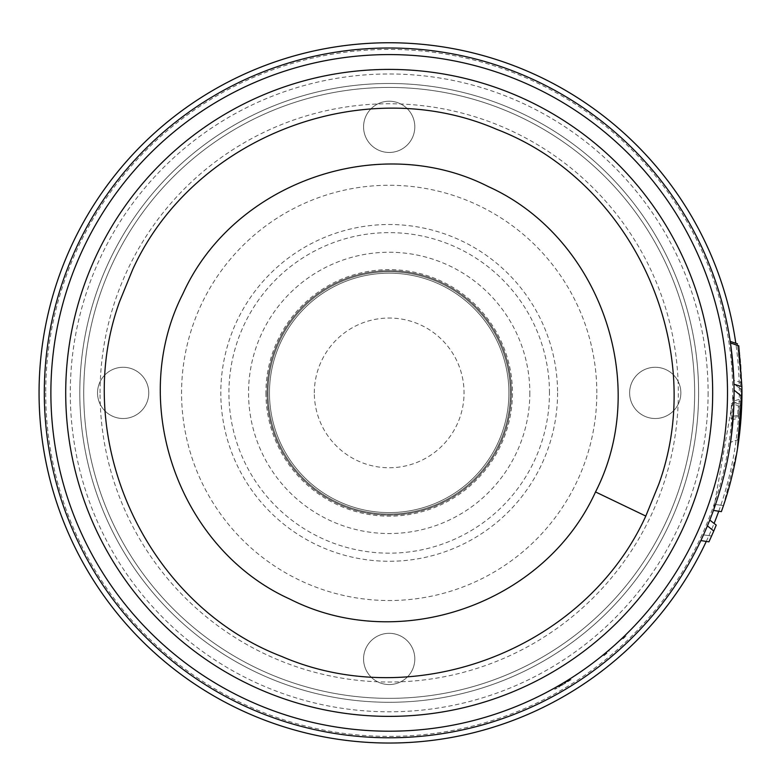 <?xml version="1.0" encoding="UTF-8"?>
<svg xmlns="http://www.w3.org/2000/svg" width="781" height="781" viewBox="0 0 781 781"><rect width="100%" height="100%" fill="white"/><g stroke="black" fill="none" stroke-linecap="round" stroke-linejoin="round"><path stroke-width="0.59" stroke-dasharray="3.9 2.93" d="M734.072 392.892A344.87 344.87 0 0 0 216.757 94.228A344.87 344.87 0 0 0 216.757 691.566A344.87 344.87 0 0 0 734.072 392.892A344.87 344.87 0 0 0 224.489 89.893A344.87 344.87 0 0 0 201.644 682.311A344.87 344.87 0 0 0 733.047 419.456L730.723 418.128A342.469 342.469 0 0 0 731.494 403.494L733.935 402.42A344.87 344.87 0 0 0 216.757 94.228A344.87 344.87 0 0 0 216.757 691.566A344.87 344.87 0 0 0 734.072 392.892M734.052 390.129L734.072 392.921L713.434 510.393A344.87 344.87 0 0 1 707.401 525.857L700.85 540.569A344.87 344.87 0 0 1 138.003 629.203A344.87 344.87 0 0 1 260.815 72.809A344.87 344.87 0 0 1 734.052 390.129L741.93 396.514A352.758 352.758 0 0 1 721.361 511.653L713.434 510.393M698.595 392.892A309.403 309.403 0 0 0 234.495 124.94A309.403 309.403 0 0 0 234.495 660.843A309.403 309.403 0 0 0 698.595 392.892A309.403 309.403 0 0 1 234.495 660.843A309.403 309.403 0 0 1 234.495 124.94A309.403 309.403 0 0 1 698.595 392.892A309.403 309.403 0 0 1 389.192 702.295A309.403 309.403 0 0 1 79.799 392.892A309.403 309.403 0 0 0 543.898 660.843A309.403 309.403 0 0 0 543.898 124.94A309.403 309.403 0 0 0 79.799 392.892A309.403 309.403 0 0 1 389.192 83.489A309.403 309.403 0 0 1 698.595 392.892A309.403 309.403 0 0 1 389.192 702.295A309.403 309.403 0 0 1 79.799 392.892A309.403 309.403 0 0 1 389.192 83.489A309.403 309.403 0 0 1 698.595 392.892A309.403 309.403 0 0 1 389.192 702.295A309.403 309.403 0 0 1 79.799 392.892A309.403 309.403 0 0 1 543.898 124.94A309.403 309.403 0 0 1 543.898 660.843A309.403 309.403 0 0 1 79.799 392.892A309.403 309.403 0 0 0 543.898 660.843A309.403 309.403 0 0 0 543.898 124.94A309.403 309.403 0 0 0 79.799 392.892A309.403 309.403 0 0 1 389.192 83.489A309.403 309.403 0 0 1 698.595 392.892A309.403 309.403 0 0 1 389.192 702.295A309.403 309.403 0 0 1 79.799 392.892A309.403 309.403 0 0 1 389.192 83.489A309.403 309.403 0 0 1 698.595 392.892A309.403 309.403 0 0 0 389.192 83.489A309.403 309.403 0 0 0 79.799 392.892A309.403 309.403 0 0 1 543.898 124.94A309.403 309.403 0 0 1 543.898 660.843A309.403 309.403 0 0 1 79.799 392.892A309.403 309.403 0 0 0 389.192 702.295A309.403 309.403 0 0 0 698.595 392.892M700.869 540.569L708.953 541.848A352.758 352.758 0 0 0 713.775 531.031L707.401 525.857M713.775 531.031L711.608 536.02L703.486 534.878A344.87 344.87 0 0 0 733.974 400.975L730.518 442.231L738.875 439.381L740.954 419.377L741.95 392.589L740.905 365.791L738.787 345.798L730.43 342.966L733.955 384.213A344.87 344.87 0 0 0 255.231 75.103A344.87 344.87 0 0 0 142.259 633.645A344.87 344.87 0 0 0 703.486 534.878L709.763 520.058A344.87 344.87 0 0 0 715.513 504.487A344.87 344.87 0 0 1 709.763 520.058L716.236 525.105A352.758 352.758 0 0 1 711.608 536.02L703.486 534.878A344.87 344.87 0 0 1 142.337 633.723A344.87 344.87 0 0 1 255.026 75.191A344.87 344.87 0 0 1 733.945 383.871C734.921 425.508 728.78 465.71 715.513 504.487L723.46 505.6L715.513 504.487C728.78 465.71 734.921 425.508 733.945 383.871L741.94 390.11A352.758 352.758 0 0 1 723.46 505.6L715.513 504.487L723.46 505.6L737.479 448.89M741.891 386.654A352.758 352.758 0 0 1 741.901 398.515L738.875 439.381L740.954 419.377L741.891 399.286L741.686 379.175L740.329 359.114L738.787 345.798L741.891 386.654L733.955 384.213L730.43 342.966L732.871 364.171L734.072 392.589L732.92 421.018L730.518 442.231L738.875 439.381L741.901 398.515L733.974 400.975L741.901 398.515A352.758 352.758 0 0 0 741.93 396.514M741.94 390.11C742.155 429.989 735.995 468.493 723.46 505.6A352.758 352.758 0 0 0 741.94 390.11L733.945 383.871A344.87 344.87 0 0 0 255.026 75.191A344.87 344.87 0 0 0 142.337 633.723A344.87 344.87 0 0 0 703.486 534.878L709.763 520.058L716.236 525.105A352.758 352.758 0 0 1 711.608 536.02L703.486 534.878A344.87 344.87 0 0 0 733.974 400.975L730.518 442.231L732.92 421.018L734.072 392.589L732.871 364.171L730.43 342.966M733.955 384.213A344.87 344.87 0 0 0 255.231 75.103A344.87 344.87 0 0 0 142.259 633.645A344.87 344.87 0 0 0 703.486 534.878L711.608 536.02L716.236 525.105L709.763 520.058M694.651 392.892A305.459 305.459 0 0 1 236.467 657.426A305.459 305.459 0 0 1 236.467 128.357A305.459 305.459 0 0 1 694.651 392.892A305.459 305.459 0 0 0 236.467 128.357A305.459 305.459 0 0 0 236.467 657.426A305.459 305.459 0 0 0 694.651 392.892A305.459 305.459 0 0 1 236.467 657.426A305.459 305.459 0 0 1 236.467 128.357A305.459 305.459 0 0 1 694.651 392.892A305.459 305.459 0 0 1 236.467 657.426A305.459 305.459 0 0 1 236.467 128.357A305.459 305.459 0 0 1 694.651 392.892M737.674 415.316L738.777 415.082L739.187 407.047L738.113 406.706A349.195 349.195 0 0 1 737.674 415.316L733.271 416.273L733.847 405.339A344.87 344.87 0 0 0 730.206 341.414L733.32 370.174L734.062 391.867L732.939 420.783L730.508 442.349L737.723 439.81L741.804 400.614L733.915 403.142L730.508 442.349M738.777 415.082L733.271 416.273A344.87 344.87 0 0 1 218.163 692.376A344.87 344.87 0 0 1 194.215 108.422A344.87 344.87 0 0 1 730.206 341.414A344.87 344.87 0 0 0 190.623 110.931A344.87 344.87 0 0 0 225.836 696.623A344.87 344.87 0 0 0 733.915 403.142M733.837 380.337A344.87 344.87 0 0 0 730.206 341.414L733.837 380.337L741.745 382.69A352.7 352.7 0 0 1 741.804 400.614M737.723 439.81L739.871 419.28L740.866 391.789L740.193 371.16L737.42 343.777L741.745 382.69M738.113 406.706L739.187 407.047M79.799 392.892A309.403 309.403 0 0 0 543.898 660.843A309.403 309.403 0 0 0 543.898 124.94A309.403 309.403 0 0 0 79.799 392.892M621.705 639.288L625.727 635.549M603.791 655.62L609.297 650.963M607.032 653.219L603.244 656.235M571.145 679.616L558.737 687.251M559.596 686.401L565.756 682.936M567.865 681.022L558.317 686.675M741.081 417.747A352.758 352.758 0 0 0 741.745 404.958L739.304 406.032A350.357 350.357 0 0 1 738.758 416.419L741.081 417.747L733.047 419.456A344.87 344.87 0 0 0 733.935 402.42L741.745 404.958M739.304 406.032L731.494 403.494M738.758 416.419L730.723 418.128M267.014 392.892A122.187 122.187 0 0 1 389.192 270.714A122.187 122.187 0 0 1 511.379 392.892A122.187 122.187 0 0 1 389.192 515.079A122.187 122.187 0 0 1 267.014 392.892A122.187 122.187 0 0 1 450.286 287.076A122.187 122.187 0 0 1 450.286 498.708A122.187 122.187 0 0 1 267.014 392.892M706.278 541.428A350.142 350.142 0 0 0 714.098 523.436M718.735 511.233A350.142 350.142 0 0 0 735.8 343.25M680.856 392.892A25.617 25.617 0 0 1 642.431 415.082A25.617 25.617 0 0 1 642.431 370.711A25.617 25.617 0 0 1 680.856 392.892A25.617 25.617 0 0 1 655.239 418.509A25.617 25.617 0 0 1 629.623 392.892A25.617 25.617 0 0 1 655.239 367.275A25.617 25.617 0 0 1 680.856 392.892M414.809 658.939A25.617 25.617 0 0 1 376.383 681.13A25.617 25.617 0 0 1 376.383 636.749A25.617 25.617 0 0 1 414.809 658.939A25.617 25.617 0 0 1 389.192 684.556A25.617 25.617 0 0 1 363.575 658.939A25.617 25.617 0 0 1 389.192 633.323A25.617 25.617 0 0 1 414.809 658.939M148.771 392.892A25.617 25.617 0 0 1 110.336 415.082A25.617 25.617 0 0 1 110.336 370.711A25.617 25.617 0 0 1 148.771 392.892A25.617 25.617 0 0 1 123.154 418.509A25.617 25.617 0 0 1 97.527 392.892A25.617 25.617 0 0 1 123.154 367.275A25.617 25.617 0 0 1 148.771 392.892M414.809 126.844A25.617 25.617 0 0 1 376.383 149.034A25.617 25.617 0 0 1 376.383 104.664A25.617 25.617 0 0 1 414.809 126.844A25.617 25.617 0 0 1 389.192 152.471A25.617 25.617 0 0 1 363.575 126.844A25.617 25.617 0 0 1 389.192 101.227A25.617 25.617 0 0 1 414.809 126.844M265.921 392.892A123.271 123.271 0 0 0 450.832 499.645A123.271 123.271 0 0 0 450.832 286.139A123.271 123.271 0 0 0 265.921 392.892M268 392.892A121.201 121.201 0 0 0 389.192 514.093A121.201 121.201 0 0 0 510.393 392.892A121.201 121.201 0 0 0 389.192 271.69A121.201 121.201 0 0 0 268 392.892A121.201 121.201 0 0 0 449.797 497.858A121.201 121.201 0 0 0 449.797 287.935A121.201 121.201 0 0 0 268 392.892A121.201 121.201 0 0 1 449.797 287.935A121.201 121.201 0 0 1 449.797 497.858A121.201 121.201 0 0 1 268 392.892A121.201 121.201 0 0 0 449.797 497.858A121.201 121.201 0 0 0 449.797 287.935A121.201 121.201 0 0 0 268 392.892M511.321 392.892A122.129 122.129 0 0 0 328.127 287.125A122.129 122.129 0 0 0 328.127 498.659A122.129 122.129 0 0 0 511.321 392.892M269.474 392.892A119.718 119.718 0 0 0 449.055 496.57A119.718 119.718 0 0 0 449.055 289.214A119.718 119.718 0 0 0 269.474 392.892A119.718 119.718 0 0 1 449.055 289.214A119.718 119.718 0 0 1 449.055 496.57A119.718 119.718 0 0 1 269.474 392.892M314.333 392.892A74.859 74.859 0 0 1 426.621 328.069A74.859 74.859 0 0 1 426.621 457.725A74.859 74.859 0 0 1 314.333 392.892M625.981 635.988L622.594 639.366M50.814 392.892A338.378 338.378 0 0 0 384.525 731.241A338.378 338.378 0 0 0 727.443 402.235A338.378 338.378 0 0 0 393.868 54.543A338.378 338.378 0 0 0 50.814 392.892M554.637 689.291L556.179 688.256M557.107 688.139L554.998 689.193M570.472 679.607L567.357 681.647M565.639 682.106L571.428 678.709M557.253 687.104L561.51 684.576M100.056 392.892A289.146 289.146 0 0 1 533.765 142.493A289.146 289.146 0 0 1 533.765 643.3A289.146 289.146 0 0 1 100.056 392.892M529.84 392.892A140.648 140.648 0 0 1 318.873 514.699A140.648 140.648 0 0 1 318.873 271.085A140.648 140.648 0 0 1 529.84 392.892M45.718 392.892A343.474 343.474 0 0 0 389.192 736.376A343.474 343.474 0 0 0 732.676 392.892A343.474 343.474 0 0 0 389.192 49.418A343.474 343.474 0 0 0 45.718 392.892M708.103 392.892A318.902 318.902 0 0 1 229.741 669.073A318.902 318.902 0 0 1 229.741 116.711A318.902 318.902 0 0 1 708.103 392.892M596.83 392.892A207.639 207.639 0 0 0 285.377 213.076A207.639 207.639 0 0 0 285.377 572.707A207.639 207.639 0 0 0 596.83 392.892M549.463 392.892A160.271 160.271 0 0 0 309.061 254.089A160.271 160.271 0 0 0 309.061 531.695A160.271 160.271 0 0 0 549.463 392.892M557.575 392.892A168.384 168.384 0 0 1 305 538.714A168.384 168.384 0 0 1 305 247.069A168.384 168.384 0 0 1 557.575 392.892"/><path stroke-width="1.17" d="M68.757 265.345A344.89 344.89 0 0 0 261.645 713.326A344.89 344.89 0 0 0 709.626 520.449A344.89 344.89 0 0 0 516.749 72.457A344.89 344.89 0 0 0 68.757 265.345M182.93 293.715C127.274 402.713 178.429 548.887 289.956 599.134C399.355 654.683 544.679 603.967 595.522 491.942C651.315 383.1 599.701 236.828 488.32 186.6C379.468 131.042 233.363 182.071 182.93 293.715M734.169 384.272L741.891 386.654A352.758 352.758 0 0 1 741.93 396.514C741.423 436.394 734.56 474.77 721.361 511.653L713.434 510.393M741.93 396.514L734.052 390.129M709.773 520.068L716.236 525.105L713.775 531.031L707.41 525.867M713.775 531.031L708.953 541.848L700.869 540.569M741.891 386.654L738.787 345.798L730.645 343.035M741.94 390.11L737.479 448.89M737.42 343.777L730.391 341.473M735.8 343.25A350.142 350.142 0 0 0 364.307 43.638A350.142 350.142 0 0 0 313.113 734.667A350.142 350.142 0 0 0 706.278 541.428M714.098 523.436A350.142 350.142 0 0 0 718.735 511.233M645.799 516.065C585.457 648.913 415.687 714.4 281.765 656.479C145.51 604.289 69.88 438.785 119.591 301.612L132.672 269.552C193.083 136.773 362.833 71.393 496.706 129.343C632.913 181.573 708.494 347.028 658.793 484.181L645.799 516.065L595.522 491.942M695.588 496.638A323.48 323.48 0 0 0 331.388 74.615A323.48 323.48 0 0 0 138.852 597.758A323.48 323.48 0 0 0 695.588 496.638M703.515 518.008A338.3 338.3 0 0 1 123.681 602.542A338.3 338.3 0 0 1 340.389 58.126A338.3 338.3 0 0 1 703.515 518.008"/></g></svg>
